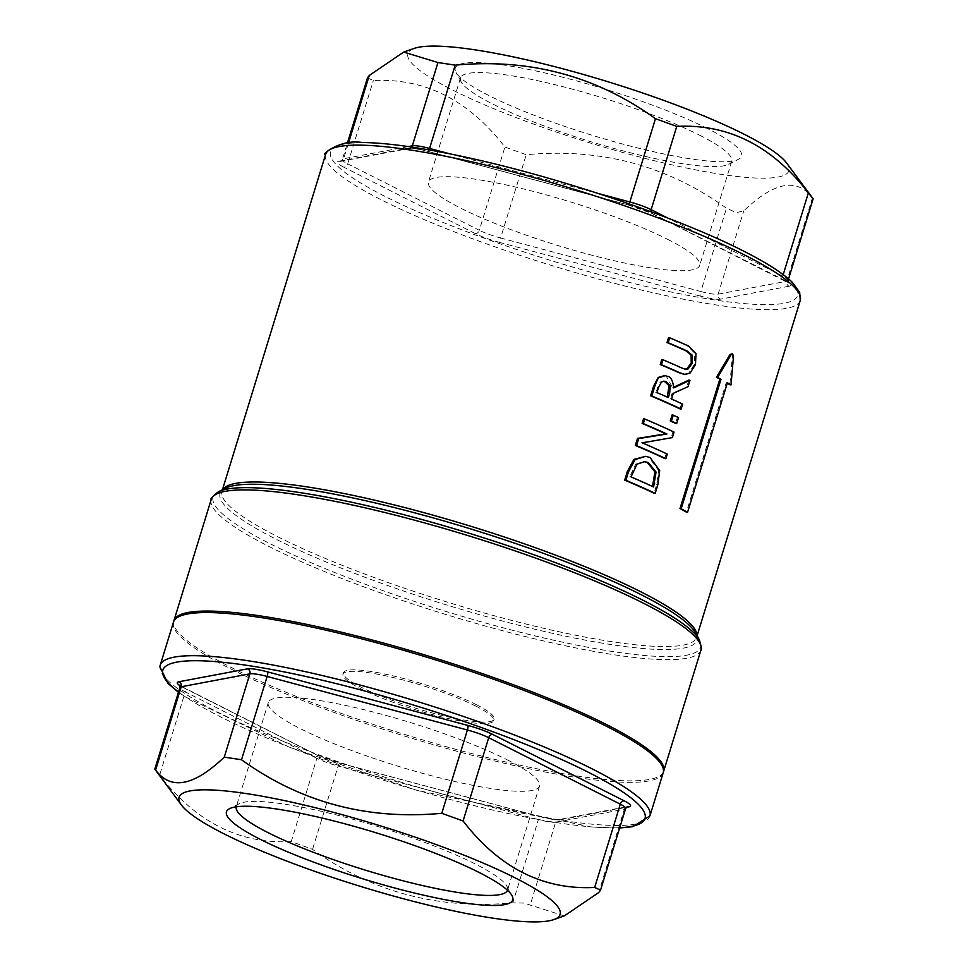 <?xml version="1.0" encoding="UTF-8"?>
<svg xmlns="http://www.w3.org/2000/svg" width="968" height="968" viewBox="0 0 968 968"><rect width="100%" height="100%" fill="white"/><g stroke="black" fill="none" stroke-linecap="round" stroke-linejoin="round"><path stroke-width="0.73" stroke-dasharray="4.84 3.63" d="M668.525 337.614A248.304 39.7 17.1 0 1 687.401 345.854L694.855 353.332L694.31 364.416L688.756 373.128L683.771 374.217M696.004 353.501L694.855 353.332M661.761 359.576A248.304 39.7 17.1 0 1 680.649 367.816L684.872 369.098M659.704 470.605L658.543 470.436L656.679 484.629L654.041 493.184M644.64 456.109L649.008 457.428L658.543 470.436M637.053 464.108L635.867 463.926L629.829 476.716A248.304 39.7 17.1 0 1 652.42 486.771L652.529 486.456M631.015 476.897L629.829 476.716M644.313 461.554L635.867 463.926M653.582 486.952L652.42 486.771M667.291 454.065L666.129 453.883L664.713 458.493M642.28 442.848L641.106 442.666A248.304 39.7 17.1 0 1 666.129 453.883M672.349 437.609L641.106 442.666M674.055 432.067L672.893 431.885L671.187 437.439M643.538 418.829A248.304 39.7 17.1 0 1 672.893 431.885M727.404 382.808L726.254 382.638L686.409 512.132M727.283 383.231A248.304 39.7 -162.9 0 0 726.254 382.638M731.324 353.635L732.352 355.825L729.872 384.732M668.331 397.546L667.255 397.061M656.945 392.572L655.772 392.403A248.304 39.7 17.1 0 1 667.158 397.364M664.133 381.15L660.152 382.033L655.772 392.403M661.338 382.215L660.152 382.033M664.592 375.608L666.226 376.153L672.578 387.72L673.74 387.188M673.74 387.902L672.578 387.72M682.658 404.104L681.496 403.922L679.984 408.871M671.55 398.985L670.388 398.816A248.304 39.7 17.1 0 1 681.496 403.922M673.305 393.323L672.131 393.153L670.388 398.816M688.018 386.68L672.131 393.153M688.829 380.085L686.856 386.51M678.507 417.595L677.346 417.426L675.519 423.391M672.095 414.982A248.304 39.7 17.1 0 1 677.346 417.426M367.477 77.863L373.321 80.55C424.819 77.912 468.681 100.067 504.921 147.015L526.217 154.711C600.596 147.765 667.351 165.613 726.484 208.253L736.43 212.621L743.739 210.867C774.255 181.766 797.148 177.459 812.406 197.944L813.18 198.851M564.308 915.922L524.015 903.083L512.798 902.854C438.419 909.799 371.664 891.951 312.531 849.311L291.235 841.603C239.737 844.241 195.875 822.098 159.635 775.15L155.594 770.056M663.382 772.016A256.181 40.959 17.1 0 1 406.754 735.111A256.181 40.959 17.1 0 1 173.756 621.383M663.189 772.779A256.181 40.959 17.1 0 1 406.294 736.6A256.181 40.959 17.1 0 1 173.478 622.121M786.56 162.951A199.335 31.871 17.1 0 1 721.729 174.434A199.335 31.871 17.1 0 1 496.197 109.699A199.335 31.871 17.1 0 1 414.219 48.4M699.683 135.23A141.885 22.688 17.1 0 1 731.723 161.305A141.885 22.688 17.1 0 1 728.856 164.257A141.885 22.688 17.1 0 1 589.439 141.267A141.885 22.688 17.1 0 1 461.204 81.917A141.885 22.688 17.1 0 1 460.502 77.863A141.885 22.688 17.1 0 1 552.498 84.095A141.885 22.688 17.1 0 1 699.683 135.23M707.729 128.659A149.774 23.946 -162.9 0 0 541.487 72.164A149.774 23.946 -162.9 0 0 456.001 72.394A149.774 23.946 -162.9 0 0 591.363 135.024A149.774 23.946 -162.9 0 0 738.511 159.309A149.774 23.946 -162.9 0 0 707.729 128.659M667.654 239.35A141.885 22.688 17.1 0 1 699.695 265.426A141.885 22.688 17.1 0 1 557.411 245.388A141.885 22.688 17.1 0 1 428.461 181.984A141.885 22.688 17.1 0 1 520.469 188.216A141.885 22.688 17.1 0 1 667.654 239.35M476.341 704.656A78.819 12.608 17.1 0 1 494.128 719.139A78.819 12.608 17.1 0 1 415.091 708.007A78.819 12.608 17.1 0 1 343.459 672.784A78.819 12.608 17.1 0 1 394.569 676.245A78.819 12.608 17.1 0 1 476.341 704.656M475.881 706.144A78.819 12.608 -162.9 0 0 394.109 677.733A78.819 12.608 -162.9 0 0 342.999 674.273A78.819 12.608 -162.9 0 0 414.631 709.496A78.819 12.608 -162.9 0 0 493.68 720.628A78.819 12.608 -162.9 0 0 475.881 706.144M507.498 759.953A141.885 22.688 17.1 0 1 539.539 786.016A141.885 22.688 17.1 0 1 397.255 765.978A141.885 22.688 17.1 0 1 268.305 702.574A141.885 22.688 17.1 0 1 360.314 708.806A141.885 22.688 17.1 0 1 507.498 759.953M236.24 806.804A141.885 22.688 17.1 0 1 236.277 806.695A141.885 22.688 17.1 0 1 239.144 803.742A141.885 22.688 17.1 0 1 338.873 815.552A141.885 22.688 17.1 0 1 475.469 864.073A141.885 22.688 17.1 0 1 506.796 886.083A141.885 22.688 17.1 0 1 507.498 890.136A141.885 22.688 17.1 0 1 507.462 890.245M688.563 346.024L687.401 345.854M695.46 364.585L694.31 364.416M681.811 367.997L680.649 367.816M689.918 373.297L688.756 373.128M650.169 457.61L649.008 457.428M657.829 484.799L656.679 484.629M632.165 473.122L630.991 472.953M733.514 356.006L732.352 355.825M658.458 387.672L657.284 387.49M667.4 376.334L666.226 376.153M800.258 300.431A248.304 39.7 17.1 0 1 551.264 265.365A248.304 39.7 17.1 0 1 325.611 154.408M222.821 489.518A248.304 39.7 -162.9 0 0 221.987 491.26A248.304 39.7 -162.9 0 0 278.046 536.889A248.304 39.7 -162.9 0 0 535.619 626.381A248.304 39.7 -162.9 0 0 696.633 637.283A248.304 39.7 -162.9 0 0 696.912 635.371M411.678 147.063A3.945 3.727 -100.7 0 1 407.625 148.249A27.588 4.417 17.1 0 1 427.771 151.298A3.945 0.883 105 0 0 427.892 151.383A3.945 0.883 105 0 0 429.042 149.907M427.771 151.298L628.026 204.841A3.945 0.883 105 0 0 628.147 204.926A3.945 0.883 105 0 0 629.103 203.873M599.01 193.721L449.878 153.852M628.026 204.841A27.588 4.417 17.1 0 1 652.88 213.831A3.945 2.844 116.8 0 1 652.25 213.626A3.945 2.844 116.8 0 1 650.98 211.726M652.88 213.831L784.479 280.284A3.945 2.844 116.8 0 1 783.838 280.091A3.945 2.844 116.8 0 1 782.737 276.134L667.642 218.006M784.479 280.284A27.588 4.417 17.1 0 1 789.186 286.226A3.945 3.727 -100.7 0 1 786.778 281.228A23.643 3.775 -162.9 0 0 788.085 280.478A23.643 3.775 -162.9 0 0 782.737 276.134L783.209 274.622M789.186 286.226L720.531 299.148A3.945 3.727 -100.7 0 1 718.123 294.151L786.778 281.228L812.406 197.944M720.531 299.148A27.588 4.417 17.1 0 1 700.384 296.111A3.945 0.883 -75 0 1 700.856 291.537A23.643 3.775 -162.9 0 0 718.123 294.151L743.739 210.867M700.384 296.111L500.129 242.557A3.945 0.883 -75 0 1 500.601 237.995L700.856 291.537L726.484 208.253M500.129 242.557A27.588 4.417 17.1 0 1 475.276 233.578A3.945 2.844 -63.2 0 0 479.293 230.287A23.643 3.775 -162.9 0 0 500.601 237.995L526.217 154.711M475.276 233.578L343.676 167.113A3.945 2.844 -63.2 0 0 347.706 163.834L479.293 230.287L504.921 147.015M343.676 167.113A27.588 4.417 17.1 0 1 338.969 161.172A3.945 3.727 79.3 0 0 343.664 158.74A23.643 3.775 -162.9 0 0 342.369 159.49A23.643 3.775 -162.9 0 0 347.706 163.834L373.321 80.55M408.314 146.567L343.664 158.74L348.492 143.046M338.969 161.172L407.625 148.249M742.456 250.651A244.359 39.071 -162.9 0 0 343.955 144.099A244.359 39.071 -162.9 0 0 605.823 276.352A244.359 39.071 -162.9 0 0 742.456 250.651M179.927 685.671A27.588 4.417 -162.9 0 0 183.521 687.716A3.945 2.844 116.8 0 1 184.162 687.909A3.945 2.844 116.8 0 1 185.263 691.866A23.643 3.775 17.1 0 1 179.915 687.522M183.521 687.716L315.12 754.169A3.945 2.844 116.8 0 1 315.749 754.375A3.945 2.844 116.8 0 1 316.851 758.331L185.263 691.866L159.635 775.15M315.12 754.169A27.588 4.417 -162.9 0 0 339.974 763.159A3.945 0.883 105 0 0 339.853 763.074A3.945 0.883 105 0 0 338.159 766.027A23.643 3.775 17.1 0 1 316.851 758.331L291.235 841.603M339.974 763.159L540.229 816.702A3.945 0.883 105 0 0 540.108 816.617A3.945 0.883 105 0 0 538.414 819.569L338.159 766.027L312.531 849.311M540.229 816.702A27.588 4.417 -162.9 0 0 560.375 819.751A3.945 3.727 79.3 0 0 555.68 822.183A23.643 3.775 17.1 0 1 538.414 819.569L512.798 902.854M560.375 819.751L626.284 807.348M627.228 806.659A3.945 3.727 79.3 0 0 624.336 809.26L555.68 822.183L530.053 905.467M625.63 808.51A23.643 3.775 17.1 0 1 624.336 809.26L598.72 892.544M619.726 827.713A252.237 40.329 17.1 0 1 392.064 782.846A252.237 40.329 17.1 0 1 178.548 691.987M697.105 635.722L696.633 637.283L695.677 633.108A249.454 39.882 17.1 0 1 553.285 633.495A249.454 39.882 17.1 0 1 276.4 539.382A249.454 39.882 17.1 0 1 225.121 488.344L221.987 491.26L222.458 489.711M218.284 491.841A255.032 40.777 -162.9 0 0 270.713 544.028A255.032 40.777 -162.9 0 0 553.781 640.235A255.032 40.777 -162.9 0 0 699.356 639.848M700.929 650.109A256.181 40.959 17.1 0 1 444.022 613.93A256.181 40.959 17.1 0 1 211.218 499.464M160.204 665.258A256.181 40.959 -162.9 0 0 393.02 779.724A256.181 40.959 -162.9 0 0 649.927 815.903M685.465 369.207L684.303 369.038M643.732 461.458L644.894 461.627M663.528 381.029L664.713 381.198M788.569 278.893L788.375 282.922L652.25 213.626L628.147 204.926L427.892 151.383C403.704 145.974 414.11 149.217 409.5 148.406L340.748 161.341L342.369 159.49L347.391 143.167M181.331 686.336L315.749 754.375L339.853 763.074L540.108 816.617C564.296 822.026 553.89 818.783 558.5 819.593L627.155 806.671M178.463 692.265L184.38 696.428L289.42 747.223L416.651 790.239L591.775 827.083L619.641 827.991M728.856 164.257L738.511 159.309M461.204 81.917L456.001 72.394M460.502 77.863L428.461 181.984M731.723 161.305L699.695 265.426M493.68 720.628L494.128 719.139M342.999 674.273L343.459 672.784M239.144 803.742L229.489 808.691M506.796 886.083L511.999 895.606M268.305 702.574L236.277 806.695M539.539 786.016L507.498 890.136"/><path stroke-width="1.45" d="M695.46 364.585L696.004 353.501L688.563 346.024A249.877 39.954 -162.9 0 0 669.711 337.796L668.186 342.733A249.877 39.954 17.1 0 1 687.135 351.009L692.253 355.171L692.386 363.145L688.006 369.002L685.235 369.171L681.811 367.997A249.877 39.954 -162.9 0 0 662.959 359.757L661.434 364.706A249.877 39.954 17.1 0 1 680.286 372.934L684.763 374.362L689.918 373.297L695.46 364.585M684.872 369.098L686.844 368.82L691.225 362.976L691.091 354.99L685.973 350.839A248.304 39.7 -162.9 0 0 667 342.551L668.525 337.614L669.711 337.796M668.186 342.733L667 342.551M662.959 359.757L661.761 359.576L660.249 364.525L661.434 364.706M683.771 374.217L679.125 372.765A248.304 39.7 -162.9 0 0 660.249 364.525M625.872 480.297A249.877 39.954 17.1 0 1 655.203 493.353L657.829 484.799L659.704 470.605L650.169 457.61L645.813 456.291L635.081 459.57L628.474 471.827L625.872 480.297L624.687 480.116L627.288 471.646L633.895 459.389L645.813 456.291M655.203 493.353L654.041 493.184A248.304 39.7 -162.9 0 0 624.687 480.116M656.062 472.057L653.582 486.952A249.877 39.954 -162.9 0 0 631.015 476.897L637.053 464.108L644.894 461.627L648.536 462.74L656.062 472.057L654.9 471.876L647.374 462.559L644.313 461.554M652.529 486.456L654.9 471.876M674.055 432.067A249.877 39.954 -162.9 0 0 644.724 418.999L643.309 423.609A249.877 39.954 17.1 0 1 666.916 434.015L638.698 438.589L636.545 445.607A249.877 39.954 17.1 0 1 665.863 458.675L667.291 454.065A249.877 39.954 -162.9 0 0 642.28 442.848L672.349 437.609L674.055 432.067M665.863 458.675L664.713 458.493A248.304 39.7 -162.9 0 0 635.359 445.437L637.513 438.407L665.754 433.833A248.304 39.7 -162.9 0 0 642.123 423.439L643.538 418.829L644.724 418.999M636.545 445.607L635.359 445.437M638.698 438.589L637.513 438.407M666.916 434.015L665.754 433.833M643.309 423.609L642.123 423.439M721.003 379.25L681.17 508.744L680.008 508.575L719.853 379.081L721.003 379.25A249.877 39.954 17.1 0 0 717.651 377.447L716.489 377.278L729.945 354.542L732.461 353.804L731.106 354.711L717.651 377.447M681.17 508.744A249.877 39.954 17.1 0 1 687.57 512.302L686.409 512.132A248.304 39.7 -162.9 0 0 680.008 508.575M719.853 379.081A248.304 39.7 -162.9 0 0 716.489 377.278M687.57 512.302L727.404 382.808A249.877 39.954 17.1 0 1 731.034 384.913L729.872 384.732A248.304 39.7 -162.9 0 0 727.283 383.231M731.034 384.913L733.514 356.006L732.486 353.804M689.99 380.267L673.74 387.902C672.772 380.339 670.667 376.491 667.4 376.334L665.173 375.669L659.329 377.641C658.954 376.455 657.429 379.371 654.755 386.401L651.815 395.985A249.877 39.954 17.1 0 1 681.133 409.041L682.658 404.104A249.877 39.954 -162.9 0 0 671.55 398.985L673.305 393.323L688.018 386.68L689.99 380.267L688.829 380.085L673.74 387.188M658.458 387.672L661.338 382.215L663.6 381.174L666.141 381.622L670.195 385.809L669.662 393.202L668.331 397.546A249.877 39.954 -162.9 0 0 656.945 392.572L658.458 387.672M667.255 397.061L669.033 385.627L664.133 381.15M670.195 385.809L669.033 385.627M651.815 395.985L650.617 395.803L653.569 386.22L658.155 377.459L664.592 375.608M681.133 409.041L679.984 408.871A248.304 39.7 -162.9 0 0 650.617 395.803M676.668 423.573L678.507 417.595A249.877 39.954 -162.9 0 0 673.256 415.163L672.095 414.982L670.267 420.947L671.429 421.128A249.877 39.954 17.1 0 1 676.668 423.573L675.519 423.391A248.304 39.7 -162.9 0 0 670.267 420.947M673.256 415.163L671.429 421.128M812.406 197.944L808.365 192.85C772.125 145.902 728.263 123.759 676.765 126.397L655.469 118.689C596.336 76.049 529.581 58.201 455.202 65.146L437.947 62.533L403.692 52.078L369.28 75.456L367.477 77.863L347.391 143.167M154.868 769.221L155.594 770.056C170.852 790.541 193.745 786.234 224.261 757.133L241.516 759.747C300.649 802.387 367.404 820.235 441.783 813.289L463.079 820.985C499.319 867.933 543.181 890.088 594.679 887.45L600.523 890.136L598.72 892.544L564.308 915.922L553.781 919.6A199.335 31.871 -162.9 0 0 378.972 825.401A199.335 31.871 -162.9 0 0 181.439 805.049A199.335 31.871 -162.9 0 0 303.94 867.485A199.335 31.871 -162.9 0 0 492.942 918.148A199.335 31.871 -162.9 0 0 553.781 919.6M173.756 621.383A256.181 40.959 17.1 0 1 173.938 620.633A256.181 40.959 17.1 0 1 340.058 631.874A256.181 40.959 17.1 0 1 605.811 724.209A256.181 40.959 17.1 0 1 663.649 771.29A256.181 40.959 17.1 0 1 663.382 772.016M160.204 665.258L173.478 622.121A256.181 40.959 17.1 0 1 339.599 633.362A256.181 40.959 17.1 0 1 605.351 725.697A256.181 40.959 17.1 0 1 663.189 772.779L649.927 815.903A256.181 40.959 -162.9 0 0 592.077 768.834A256.181 40.959 -162.9 0 0 326.325 676.499A256.181 40.959 -162.9 0 0 160.204 665.258L159.877 666.71L168.033 683.481L178.463 692.265M403.692 52.078L414.219 48.4A199.335 31.871 17.1 0 1 607.771 81.687A199.335 31.871 17.1 0 1 786.56 162.951L813.132 198.767M788.569 278.893L813.132 198.779M507.462 890.245A141.885 22.688 17.1 0 1 365.214 870.099A141.885 22.688 17.1 0 1 236.24 806.804M478.93 872.374A149.774 23.946 -162.9 0 0 334.746 821.166A149.774 23.946 -162.9 0 0 229.489 808.691A149.774 23.946 -162.9 0 0 362.564 878.738A149.774 23.946 -162.9 0 0 511.999 895.606A149.774 23.946 -162.9 0 0 478.93 872.374M692.253 355.171L691.091 354.99M692.386 363.145L691.225 362.976M687.135 351.009L685.973 350.839M688.006 369.002L686.844 368.82M680.286 372.934L679.125 372.765M635.081 459.57L633.895 459.389M628.474 471.827L627.288 471.646M648.536 462.74L647.374 462.559M654.743 483.177L653.582 483.008M731.106 354.711L729.945 354.542M669.662 393.202L668.489 393.032M666.141 381.622L664.955 381.452M654.755 386.401L653.569 386.22M659.329 377.641L658.155 377.459M222.458 489.711L325.611 154.408A248.304 39.7 17.1 0 1 486.626 165.31A248.304 39.7 17.1 0 1 744.198 254.802A248.304 39.7 17.1 0 1 800.258 300.431L697.105 635.722M696.912 635.371A248.304 39.7 -162.9 0 0 640.562 591.654A248.304 39.7 -162.9 0 0 388.41 503.469A248.304 39.7 -162.9 0 0 222.821 489.518M429.042 149.907A3.945 0.883 105 0 0 429.586 148.431A23.643 3.775 -162.9 0 0 412.32 145.817A3.945 3.727 -100.7 0 1 411.678 147.063M629.103 203.873A3.945 0.883 105 0 0 629.841 201.973L599.01 193.721M449.878 153.852L429.586 148.431L455.202 65.146M650.98 211.726A3.945 2.844 116.8 0 1 651.149 209.669A23.643 3.775 -162.9 0 0 629.841 201.973L655.469 118.689M667.642 218.006L651.149 209.669L676.765 126.397M437.947 62.533L412.32 145.817L408.314 146.567M348.492 143.046L369.28 75.456M467.871 725.443L267.616 671.889A3.945 0.883 -75 0 1 267.144 676.463L467.399 730.005A23.643 3.775 17.1 0 1 488.707 737.713A3.945 2.844 116.8 0 1 492.724 734.422A27.588 4.417 -162.9 0 0 467.871 725.443A3.945 0.883 -75 0 1 467.399 730.005L441.783 813.289M267.616 671.889A27.588 4.417 -162.9 0 0 247.469 668.852A3.945 3.727 -100.7 0 1 249.877 673.849A23.643 3.775 17.1 0 1 267.144 676.463L241.516 759.747M247.469 668.852L178.814 681.774A3.945 3.727 -100.7 0 1 181.222 686.772L249.877 673.849L224.261 757.133M178.814 681.774A27.588 4.417 -162.9 0 0 179.927 685.671M181.331 686.336L179.624 685.078L179.915 687.522A23.643 3.775 17.1 0 1 181.222 686.772L155.594 770.056M626.284 807.348L629.031 806.828A3.945 3.727 79.3 0 0 627.228 806.659M629.031 806.828A27.588 4.417 -162.9 0 0 624.324 800.887A3.945 2.844 -63.2 0 0 620.294 804.166A23.643 3.775 17.1 0 1 625.63 808.51L600.523 890.136M624.324 800.887L492.724 734.422M463.079 820.985L488.707 737.713L620.294 804.166L594.679 887.45M178.548 691.987A252.237 40.329 17.1 0 1 280.926 671.26A252.237 40.329 17.1 0 1 588.06 772.113A252.237 40.329 17.1 0 1 619.726 827.713M225.121 488.344A249.454 39.882 17.1 0 1 470.23 528.782A249.454 39.882 17.1 0 1 695.677 633.108L699.356 639.848A255.032 40.777 -162.9 0 0 643.055 600.281A255.032 40.777 -162.9 0 0 397.533 513.076A255.032 40.777 -162.9 0 0 218.284 491.841L225.121 488.344M173.938 620.633L211.218 499.464A256.181 40.959 17.1 0 1 377.339 510.705A256.181 40.959 17.1 0 1 643.091 603.04A256.181 40.959 17.1 0 1 700.929 650.109C702.03 650.532 701.51 647.108 699.356 639.848M808.365 192.85L783.209 274.622M684.763 374.362L683.614 374.192M665.173 375.669L664 375.487M627.155 806.671L625.63 808.51M211.218 499.464C210.068 499.185 212.428 496.644 218.284 491.841M663.649 771.29L700.929 650.109M619.641 827.991L632.866 826.66L649.927 815.903M325.611 154.408C319.44 156.296 339.78 138.618 362.068 142.502C389.16 142.828 426.452 148.322 473.921 159.006C565.288 179.419 679.645 218.405 743.097 250.845C766.462 262.643 782.882 273.145 792.344 282.341L799.677 292.372L800.258 300.431M181.439 805.049L154.868 769.233M179.915 687.522L154.807 769.136"/></g></svg>
